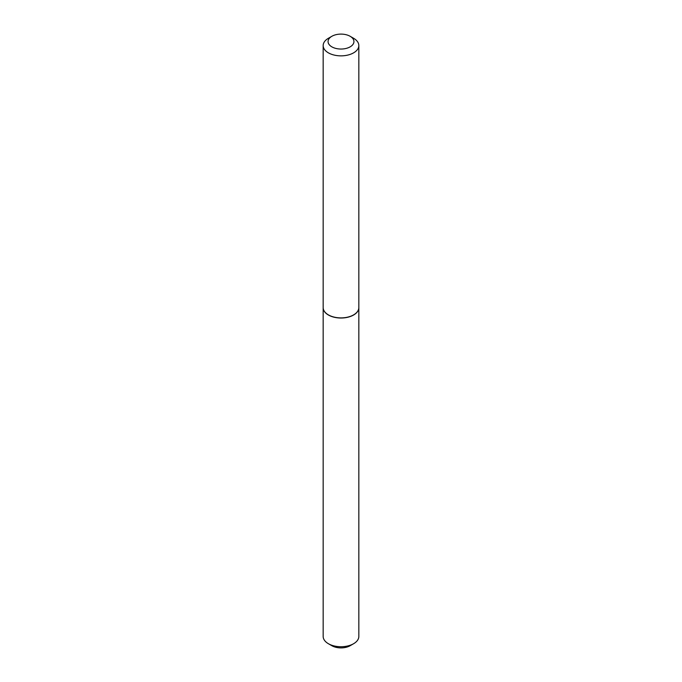 <?xml version="1.0" encoding="UTF-8"?>
<svg xmlns="http://www.w3.org/2000/svg" width="682" height="682" viewBox="0 0 682 682"><rect width="100%" height="100%" fill="white"/><g stroke="black" fill="none" stroke-linecap="round" stroke-linejoin="round"><path stroke-width="1.02" d="M323.166 307.667A17.834 10.298 0 0 0 323.166 307.727L323.166 636.434A17.834 10.298 0 0 0 328.392 643.714A17.834 10.298 0 0 0 353.608 643.714L353.608 643.714A17.834 10.298 0 0 0 358.834 636.434L358.834 307.727A17.834 10.298 0 0 0 358.834 307.667M323.166 307.727A17.834 10.298 0 0 0 334.18 317.241A17.834 10.298 0 0 0 353.608 315.007A17.834 10.298 0 0 0 358.834 307.727M328.392 643.714L331.853 645.709A12.941 7.468 0 0 0 350.147 645.709L353.608 643.714L350.147 645.709M331.853 46.853A12.941 7.468 0 0 0 350.147 46.853A12.941 7.468 0 0 0 350.147 36.291L353.608 38.286A17.834 10.298 0 0 1 358.834 45.566A17.834 10.298 0 0 1 347.82 55.072A17.834 10.298 0 0 1 328.392 52.846A17.834 10.298 0 0 1 323.166 45.566A17.834 10.298 0 0 1 328.392 38.286L331.853 36.291A12.941 7.468 0 0 0 331.853 46.853M353.549 314.913A17.664 10.204 0 0 1 353.489 314.939A17.664 10.204 0 0 1 328.511 314.939L328.392 314.879A17.834 10.298 0 0 0 353.608 314.879A17.834 10.298 0 0 0 358.834 307.599L358.834 45.566M323.166 45.566L323.166 307.599A17.834 10.298 0 0 0 328.392 314.879L328.511 314.939M353.608 38.286L350.147 36.291A12.941 7.468 0 0 0 331.853 36.291"/></g></svg>
